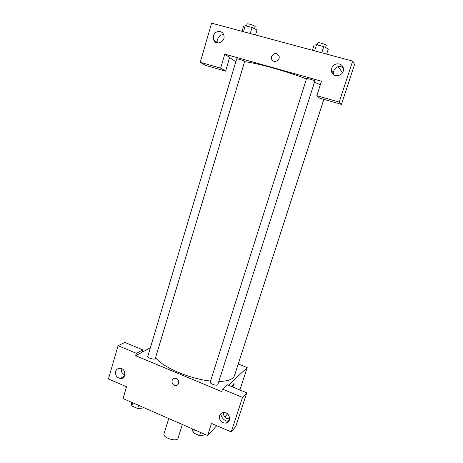<?xml version="1.0" encoding="UTF-8"?>
<svg xmlns="http://www.w3.org/2000/svg" width="463" height="463" viewBox="0 0 463 463"><rect width="100%" height="100%" fill="white"/><g stroke="black" fill="none" stroke-linecap="round" stroke-linejoin="round"><path stroke-width="0.69" d="M168.735 418.535L164.006 433.825C162.374 437.772 177.161 442.373 178.058 438.201L182.358 424.49M216.725 425.682L207.615 435.527L123.042 398.562L126.526 386.761L108.435 378.954L118.077 345.699L136.406 353.321L135.694 355.729L150.394 347.725M227.593 413.939L224.769 416.995M232.096 386.727L233.78 383.659C234.232 383.439 234.185 384.203 233.653 385.951L233.977 383.595M135.694 355.729L221.731 391.594L222.524 389.123L227.24 384.718L246.802 392.803L235.725 426.568L231.216 431.933L211.498 423.431L207.615 435.527M238.271 363.987L247.201 367.587L239.909 389.956M247.201 367.587L228.479 385.233M226.968 422.812L226.505 422.615M226.042 420.879C223.039 419.437 221.291 417.082 220.793 413.806M228.647 421.509L227.617 421.371M223.316 412.614C221.453 412.944 220.197 414.003 219.549 415.791C219.115 420.612 221.285 423.055 226.054 423.118C232.27 422.024 229.515 411.468 223.316 412.614C223.536 416.741 225.655 418.818 229.677 418.841M246.802 392.803L242.514 397.433L231.216 431.933M222.524 389.123L242.514 397.433M118.077 345.699L124.871 342.423L142.853 349.854L142.153 352.21M122.539 378.057L121.711 377.698M123.771 377.113L123.187 376.824M121.318 368.507C120.924 371.558 122.105 373.699 124.86 374.943M115.686 371.436C115.183 375.285 116.745 377.634 120.374 378.491C126.353 379.133 126.249 368.652 120.264 368.27C117.996 368.172 116.473 369.231 115.686 371.436M142.853 349.854L136.406 353.321M176.357 378.514C179.945 379.828 179.187 385.818 175.483 385.465C171.009 385.43 170.812 377.715 175.309 378.259L176.357 378.514C179.945 379.828 179.187 385.818 175.483 385.465L175.483 385.465C171.009 385.424 170.818 377.71 175.309 378.254M210.231 382.091C209.479 383.775 217.454 386.385 217.824 384.574L314.84 81.106C315.239 80.585 306.558 77.923 306.581 78.571L210.231 382.091M147.819 356.348C147.13 357.963 155.001 360.214 155.313 358.495L244.678 61.457C245.054 60.971 236.628 58.28 236.662 58.899L147.819 356.348M237.131 367.437L323.857 99.342M155.562 357.656C162.762 367.321 189.888 379.029 210.567 381.037M218.814 381.483C227.952 381.263 233.184 379.278 234.515 375.528L323.834 99.331M244.597 61.735C255.223 62.574 285.926 71.042 306.471 78.924M314.51 82.136L320.332 84.77M224.792 54.148L321.467 81.228L316.831 95.667L339.223 102.08L352.644 61.093L211.608 23.15L200.253 62.302L220.654 68.142L224.792 54.148L235.812 61.758M279.085 56.214C276.724 52.429 274.223 52.493 271.59 56.399C274.223 52.493 276.724 52.429 279.085 56.214C280.428 61.104 272.609 63.668 271.526 58.714L271.59 56.399L271.526 58.714M331.763 68.223C333.476 61.92 343.39 62.615 343.39 69.085C344.032 76.673 331.803 78.253 331.479 70.671L331.763 68.223M213.46 35.813C214.716 30.674 222.072 29.881 223.652 34.754C226.401 41.317 216.065 46.52 213.64 39.841L213.46 35.813M343.141 67.627C339.113 65.468 335.993 66.545 333.788 70.862L333.51 73.258L333.881 74.867M223.629 34.69C220.77 34.638 218.808 36.068 217.732 38.973L217.951 43.018M214.873 41.664L214.844 40.709M229.642 57.499L225.591 71.152L205.624 65.422L200.253 62.302M225.591 71.152L220.654 68.142M316.831 95.667L319.592 98.115L341.457 104.389L354.565 64.45L352.644 61.093M341.457 104.389L339.223 102.08M342.464 72.685L338.181 66.649M255.524 34.962L257.04 29.939L252.046 27.514L245.251 25.702L243.555 26.339L242.068 31.345M252.046 27.514L250.24 33.544M245.251 25.702L243.457 31.715M246.484 26.032L247.086 24.012C247.132 23.109 255.622 25.853 255.159 26.622L254.528 28.718M326.658 54.102L328.308 48.956L323.741 46.613L316.547 44.697L314.047 45.148L312.427 50.27M323.741 46.613L321.773 52.788M316.547 44.697L314.597 50.855M317.277 44.888L317.907 42.897C317.977 41.948 326.739 44.616 326.247 45.438L325.57 47.55M143.217 407.376L143.015 408.036L137.685 408.505L131.799 405.924L131.527 402.266M138.628 405.374L137.685 408.505M132.731 402.798L131.799 405.924M204.808 434.306L204.594 434.977L199.57 435.648L193.378 432.928L192.301 429.595L192.51 428.929M200.589 432.459L199.57 435.648M194.385 429.745L193.378 432.928M226.054 423.118L229.648 419.096M120.374 378.491L124.478 376.066M331.479 70.671L333.51 73.258M213.64 39.841L217.905 42.92"/></g></svg>

